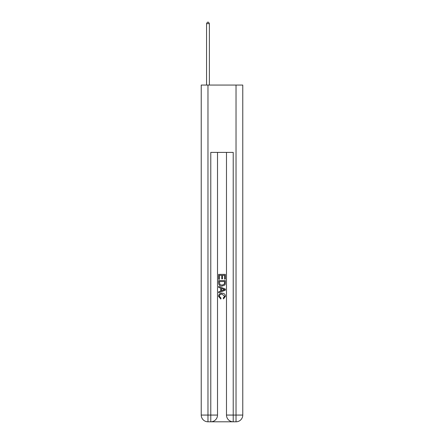 <?xml version="1.0" encoding="UTF-8"?>
<svg xmlns="http://www.w3.org/2000/svg" width="444" height="444" viewBox="0 0 444 444"><rect width="100%" height="100%" fill="white"/><g stroke="black" fill="none" stroke-linecap="round" stroke-linejoin="round"><path stroke-width="0.67" d="M211.283 421.8L232.717 421.8M207.97 85.059L207.97 415.068L201.232 415.068L201.232 85.059L242.768 85.059L242.768 415.068L236.03 415.068L236.03 85.059M226.49 152.409L226.49 415.068A6.732 6.732 0 0 0 233.222 421.8L233.222 415.068L226.49 415.068A6.732 6.732 0 0 0 233.222 421.8L236.03 421.8L236.03 415.068L233.222 415.068L233.222 152.409L210.778 152.409L210.778 415.068L207.97 415.068L207.97 421.8L210.778 421.8A6.732 6.732 0 0 0 217.51 415.068L210.778 415.068L210.778 421.8A6.732 6.732 0 0 0 217.51 415.068L217.51 152.409M236.03 421.8A6.732 6.732 0 0 0 242.768 415.068A6.732 6.732 0 0 1 236.03 421.8M201.232 415.068A6.732 6.732 0 0 0 207.97 421.8A6.732 6.732 0 0 1 201.232 415.068M218.631 279.287L218.631 274.37L225.369 274.37L225.369 279.115L224.592 279.115L224.592 275.319L222.516 275.319L222.516 278.86L221.739 278.86L221.739 275.319L219.408 275.319L219.408 279.287L218.631 279.287M218.631 282.995L218.631 280.586L225.369 280.586L225.269 284.077L224.786 285.059L222.039 286.108C219.885 286.119 218.748 285.081 218.631 282.995M219.408 281.535L219.885 284.515L222.05 285.159L224.453 284.01L224.592 281.535L219.408 281.535M218.631 287.407L218.631 286.397L225.369 289.072L225.369 290.143L218.631 292.818L218.631 291.808L220.707 291.042L220.707 288.173L218.631 287.407M223.349 289.149L221.484 288.456L221.484 290.759L224.592 289.61L223.349 289.149M219.325 296.226L221.012 298.113L220.79 299.062L218.548 296.315C218.726 294.244 219.897 293.201 222.05 293.19C224.12 293.234 225.252 294.267 225.452 296.292L223.499 298.89L223.293 297.941L224.675 296.248L222.056 294.139C220.479 294.056 219.569 294.749 219.325 296.226M209.374 85.059L209.374 23.66L206.565 23.66L206.565 85.059M206.565 23.66L207.409 22.2L208.53 22.2L209.374 23.66"/></g></svg>
